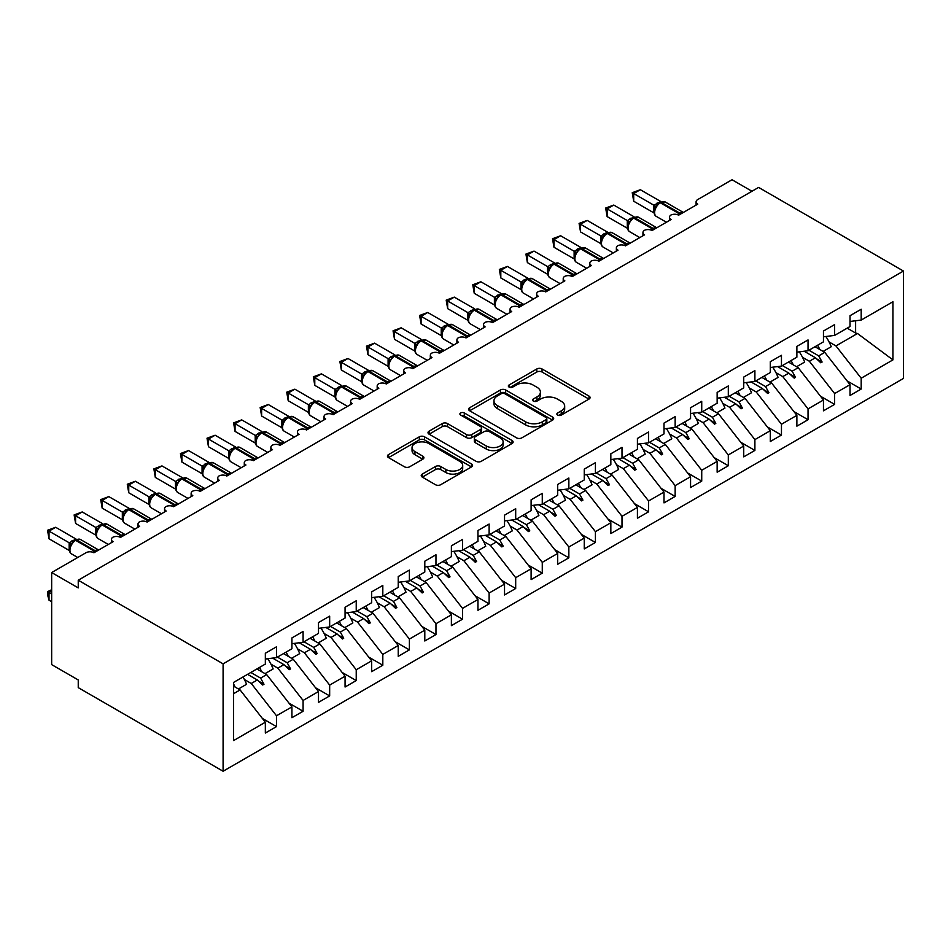<?xml version="1.0" encoding="UTF-8"?>
<svg xmlns="http://www.w3.org/2000/svg" width="951" height="951" viewBox="0 0 951 951"><rect width="100%" height="100%" fill="white"/><g stroke="black" fill="none" stroke-linecap="round" stroke-linejoin="round"><path stroke-width="1.43" d="M557.631 415.088A2.58 1.486 0 0 0 561.28 415.088L589.002 399.087A3.685 2.128 0 0 0 590.084 397.577A3.685 2.128 0 0 0 589.002 396.08L542.046 368.964A3.685 2.128 0 0 0 536.828 368.964L509.106 384.965A2.58 1.486 0 0 0 508.357 386.023A2.58 1.486 0 0 0 509.106 387.081A2.58 1.486 0 0 0 512.755 387.081L516.345 385A11.804 6.812 0 0 1 533.047 385L536.958 387.259A11.804 6.812 0 0 1 540.418 392.085A11.804 6.812 0 0 1 536.958 396.9L533.368 398.968A2.58 1.486 0 0 0 532.608 400.026A2.58 1.486 0 0 0 533.368 401.084A2.58 1.486 0 0 0 537.018 401.084L540.608 399.016A11.804 6.812 0 0 1 557.298 399.016L561.221 401.274A11.804 6.812 0 0 1 564.68 406.089A11.804 6.812 0 0 1 561.221 410.915L557.631 412.984A2.58 1.486 0 0 0 556.87 414.03A2.58 1.486 0 0 0 557.631 415.088L557.631 412.984M422.303 474.085A3.685 2.128 0 0 0 421.222 475.595A3.685 2.128 0 0 0 422.303 477.105L435.475 484.713A3.685 2.128 0 0 0 440.693 484.713L471.482 466.941A3.685 2.128 0 0 0 472.564 465.431A3.685 2.128 0 0 0 471.482 463.922L424.526 436.818A3.685 2.128 0 0 0 419.308 436.818L388.519 454.59A3.685 2.128 0 0 0 387.437 456.088A3.685 2.128 0 0 0 388.519 457.597L404.437 466.786A3.685 2.128 0 0 0 409.655 466.786L422.826 459.178A3.685 2.128 0 0 0 423.908 457.669A3.685 2.128 0 0 0 422.826 456.171L414.933 451.606A9.867 5.694 0 0 1 412.045 447.588A9.867 5.694 0 0 1 418.131 442.322A9.867 5.694 0 0 1 428.889 443.558L459.808 461.401A9.867 5.694 0 0 1 462.697 465.431A9.867 5.694 0 0 1 456.599 470.697A9.867 5.694 0 0 1 445.853 469.461L440.693 466.489A3.685 2.128 0 0 0 435.475 466.489L422.303 474.085L422.303 477.105M903.45 271.047L223.093 663.846L223.093 771.249L903.45 378.45L903.45 271.047L758.613 187.418L78.244 580.217L78.244 587.896L51.663 572.55L85.947 552.757A5.635 3.257 180 0 1 93.923 552.757L113.062 541.713A5.635 3.257 0 0 1 111.41 539.407A5.635 3.257 0 0 1 112.8 537.267A5.635 3.257 180 0 1 120.504 537.41L139.642 526.367A5.635 3.257 0 0 1 137.99 524.06A5.635 3.257 0 0 1 139.381 521.921A5.635 3.257 180 0 1 147.084 522.063L166.211 511.02A5.635 3.257 0 0 1 164.559 508.714A5.635 3.257 0 0 1 165.961 506.574A5.635 3.257 180 0 1 173.653 506.728L192.791 495.673A5.635 3.257 0 0 1 191.139 493.379A5.635 3.257 0 0 1 192.53 491.227A5.635 3.257 180 0 1 200.233 491.382L219.372 480.338A5.635 3.257 0 0 1 217.72 478.032A5.635 3.257 0 0 1 219.11 475.892A5.635 3.257 180 0 1 226.814 476.035L245.94 464.991A5.635 3.257 0 0 1 244.288 462.685A5.635 3.257 0 0 1 245.691 460.546A5.635 3.257 180 0 1 253.382 460.688L272.521 449.645A5.635 3.257 0 0 1 270.869 447.339A5.635 3.257 0 0 1 272.259 445.199A5.635 3.257 180 0 1 279.963 445.353L299.101 434.298A5.635 3.257 0 0 1 297.449 432.004A5.635 3.257 0 0 1 298.84 429.852A5.635 3.257 180 0 1 306.543 430.007L325.67 418.951A5.635 3.257 0 0 1 324.018 416.657A5.635 3.257 0 0 1 325.42 414.517A5.635 3.257 180 0 1 333.112 414.66L352.25 403.616A5.635 3.257 0 0 1 350.598 401.31A5.635 3.257 0 0 1 351.989 399.17A5.635 3.257 180 0 1 359.692 399.313L378.831 388.27A5.635 3.257 0 0 1 377.178 385.963A5.635 3.257 0 0 1 378.569 383.824A5.635 3.257 180 0 1 386.272 383.978L405.399 372.923A5.635 3.257 0 0 1 403.747 370.628A5.635 3.257 0 0 1 405.15 368.477A5.635 3.257 180 0 1 412.841 368.631L431.98 357.576A5.635 3.257 0 0 1 430.327 355.282A5.635 3.257 0 0 1 431.718 353.142A5.635 3.257 180 0 1 439.421 353.285L458.56 342.241A5.635 3.257 0 0 1 456.908 339.935A5.635 3.257 0 0 1 458.299 337.795A5.635 3.257 180 0 1 466.002 337.938L485.129 326.894A5.635 3.257 0 0 1 483.477 324.588A5.635 3.257 0 0 1 484.879 322.448A5.635 3.257 180 0 1 492.57 322.603L511.709 311.548A5.635 3.257 0 0 1 510.057 309.253A5.635 3.257 0 0 1 511.448 307.102A5.635 3.257 180 0 1 519.151 307.256L538.29 296.201A5.635 3.257 0 0 1 536.637 293.907A5.635 3.257 0 0 1 538.028 291.767A5.635 3.257 180 0 1 545.731 291.909L564.858 280.866A5.635 3.257 0 0 1 563.218 278.56A5.635 3.257 0 0 1 564.609 276.42A5.635 3.257 180 0 1 572.3 276.563L591.439 265.519A5.635 3.257 0 0 1 589.786 263.213A5.635 3.257 0 0 1 591.177 261.073A5.635 3.257 180 0 1 598.88 261.216L618.019 250.172A5.635 3.257 0 0 1 616.367 247.878A5.635 3.257 0 0 1 617.758 245.727A5.635 3.257 180 0 1 625.461 245.881L644.588 234.826A5.635 3.257 0 0 1 642.947 232.531A5.635 3.257 0 0 1 644.338 230.38A5.635 3.257 180 0 1 652.029 230.534L671.168 219.491A5.635 3.257 0 0 1 669.516 217.185A5.635 3.257 0 0 1 670.919 215.045A5.635 3.257 180 0 1 678.61 215.188L697.749 204.144A5.635 3.257 0 0 1 696.096 201.838A5.635 3.257 0 0 1 697.749 199.544L732.032 179.751L751.968 191.258M223.093 663.846L78.244 580.217M516.607 437.864A3.685 2.128 0 0 0 521.826 437.864L552.602 420.092A3.685 2.128 0 0 0 553.684 418.595A3.685 2.128 0 0 0 552.602 417.085L505.647 389.969A3.685 2.128 0 0 0 500.44 389.969L469.651 407.741A3.685 2.128 0 0 0 468.57 409.251A3.685 2.128 0 0 0 469.651 410.761L516.607 437.864M461.687 415.646A2.58 1.486 0 0 1 464.302 416.015L464.302 412.948L512.042 440.503A3.685 2.128 0 0 1 513.124 442.013A3.685 2.128 0 0 1 512.042 443.511L481.265 461.294A3.685 2.128 0 0 1 476.047 461.294L429.091 434.179L429.091 431.172A3.685 2.128 0 0 0 428.009 432.669A3.685 2.128 0 0 0 429.091 434.179M429.091 431.172L442.263 423.564A3.685 2.128 0 0 1 447.481 423.564L466.525 434.559A3.685 2.128 0 0 0 471.744 434.559L480.481 429.507A3.685 2.128 0 0 0 481.563 428.009A3.685 2.128 0 0 0 480.481 426.5L460.653 415.052A2.58 1.486 0 0 1 459.892 413.994A2.58 1.486 0 0 1 461.485 412.615A2.58 1.486 0 0 1 464.302 412.948M233.613 693.671L240.092 689.927L265.341 722.225L233.613 740.556L233.613 682.402L265.341 664.071L265.341 653.254L276.503 646.811L276.503 657.628L265.341 659.019M262.393 718.457L276.503 726.6L276.503 715.782L291.921 706.89L266.672 674.592L256.901 668.945M244.407 679.525L251.254 683.484L276.503 715.782M276.503 657.628L291.921 648.737L291.921 637.919L303.084 631.476L303.084 642.294L291.921 643.684M288.973 703.11L303.084 711.265L303.084 700.447L318.502 691.543L293.253 659.245L283.481 653.599M270.987 664.19L277.835 668.137L303.084 700.447M303.084 642.294L318.502 633.39L318.502 622.572L329.664 616.129L329.664 626.947L318.502 628.338M315.542 687.763L329.664 695.918L329.664 685.1L345.07 676.197L319.821 643.898L310.062 638.264M297.556 648.844L304.415 652.802L329.664 685.1M329.664 626.947L345.07 618.043L345.07 607.225L356.233 600.782L356.233 611.6L345.07 612.991M342.122 672.428L356.233 680.571L356.233 669.754L371.651 660.85L346.402 628.552L336.63 622.917M324.136 633.497L330.984 637.455L356.233 669.754M356.233 611.6L371.651 602.696L371.651 591.879L382.813 585.436L382.813 596.253L371.651 597.644M368.703 657.082L382.813 665.225L382.813 654.407L398.231 645.515L372.982 613.217L363.211 607.57M350.717 618.15L357.564 622.109L382.813 654.407M382.813 596.253L398.231 587.361L398.231 576.544L409.394 570.089L409.394 580.906L398.231 582.297M395.271 641.735L409.394 649.89L409.394 639.072L424.8 630.168L399.551 597.87L389.791 592.223M377.285 602.815L384.145 606.762L409.394 639.072M409.394 580.906L424.8 572.015L424.8 561.197L435.962 554.754L435.962 565.572L424.8 566.962M421.852 626.388L435.962 634.543L435.962 623.725L451.38 614.822L426.131 582.523L416.372 576.888M403.866 587.468L410.713 591.427L435.962 623.725M435.962 565.572L451.38 556.668L451.38 545.85L462.543 539.407L462.543 550.225L451.38 551.616M448.432 611.053L462.543 619.196L462.543 608.378L477.961 599.475L452.712 567.176L442.94 561.542M430.446 572.122L437.294 576.08L462.543 608.378M462.543 550.225L477.961 541.321L477.961 530.503L489.123 524.06L489.123 534.878L477.961 536.269M475.013 595.706L489.123 603.849L489.123 593.032L504.529 584.14L479.292 551.842L469.521 546.195M457.015 556.775L463.874 560.733L489.123 593.032M489.123 534.878L504.529 525.986L504.529 515.169L515.692 508.714L515.692 519.531L504.529 520.922M501.581 580.36L515.692 588.503L515.692 577.685L531.11 568.793L505.861 536.495L496.101 530.848M483.595 541.44L490.454 545.387L515.692 577.685M515.692 519.531L531.11 510.639L531.11 499.822L542.272 493.379L542.272 504.196L531.11 505.587M528.162 565.013L542.272 573.168L542.272 562.35L557.69 553.446L532.441 521.148L522.67 515.513M510.176 526.093L517.023 530.052L542.272 562.35M542.272 504.196L557.69 495.293L557.69 484.475L568.853 478.032L568.853 488.85L557.69 490.24M554.742 549.678L568.853 557.821L568.853 547.003L584.259 538.1L559.022 505.801L549.25 500.167M536.744 510.746L543.603 514.705L568.853 547.003M568.853 488.85L584.259 479.946L584.259 469.128L595.421 462.685L595.421 473.503L584.259 474.894M581.311 534.331L595.421 542.474L595.421 531.657L610.839 522.765L585.59 490.454L575.83 484.82M563.325 495.4L570.184 499.358L595.421 531.657M595.421 473.503L610.839 464.611L610.839 453.793L622.002 447.339L622.002 458.156L610.839 459.547M607.891 518.984L622.002 527.127L622.002 516.31L637.42 507.418L612.171 475.12L602.399 469.473M589.905 480.065L596.752 484.011L622.002 516.31M622.002 458.156L637.42 449.264L637.42 438.447L648.582 432.004L648.582 442.821L637.42 444.212M634.472 503.638L648.582 511.793L648.582 500.975L664 492.071L638.751 459.773L628.98 454.138M616.486 464.718L623.333 468.677L648.582 500.975M648.582 442.821L664 433.918L664 423.1L675.151 416.657L675.151 427.475L664 428.865M661.04 488.291L675.151 496.446L675.151 485.628L690.569 476.724L665.32 444.426L655.56 438.791M643.054 449.371L649.913 453.33L675.151 485.628M675.151 427.475L690.569 418.571L690.569 407.753L701.731 401.31L701.731 412.128L690.569 413.519M687.621 472.956L701.731 481.099L701.731 470.281L717.149 461.39L691.9 429.079L682.129 423.445M669.635 434.025L676.482 437.983L701.731 470.281M701.731 412.128L717.149 403.224L717.149 392.406L728.311 385.963L728.311 396.781L717.149 398.172M714.201 457.609L728.311 465.752L728.311 454.935L743.73 446.043L718.481 413.744L708.709 408.098M696.215 418.69L703.062 422.636L728.311 454.935M728.311 396.781L743.73 387.889L743.73 377.071L754.892 370.628L754.892 381.446L743.73 382.837M740.77 442.263L754.892 450.417L754.892 439.6L770.298 430.696L745.049 398.398L735.289 392.763M722.784 403.343L729.643 407.301L754.892 439.6M754.892 381.446L770.298 372.542L770.298 361.725L781.46 355.282L781.46 366.099L770.298 367.49M767.35 426.916L781.46 435.071L781.46 424.253L796.879 415.349L771.63 383.051L761.858 377.416M749.364 387.996L756.211 391.955L781.46 424.253M781.46 366.099L796.879 357.196L796.879 346.378L808.041 339.935L808.041 350.753L796.879 352.143M793.93 411.581L808.041 419.724L808.041 408.906L823.459 400.002L798.21 367.704L788.438 362.069M775.945 372.649L782.792 376.608L808.041 408.906M808.041 350.753L823.459 341.849L823.459 331.031L834.621 324.588L834.621 335.406L823.459 336.797M820.499 396.234L834.621 404.377L834.621 393.559L850.028 384.668L850.028 395.485L861.19 389.042L861.19 378.225L892.93 359.894L857.481 333.492L855.615 333.028L855.615 320.76M802.513 357.314L809.372 361.261L834.621 393.559M834.621 335.406L850.028 326.514L850.028 315.696L861.19 309.253L861.19 320.071L850.028 321.462M847.079 380.887L861.19 389.042M829.094 341.968L835.941 345.926L861.19 378.225M51.663 572.55L51.663 664.618L78.244 679.953L78.244 687.632L223.093 771.249M240.092 689.927L233.613 686.182M276.503 726.6L265.341 733.043L265.341 722.225M303.084 711.265L291.921 717.708L291.921 706.89M329.664 695.918L318.502 702.361L318.502 691.543M356.233 680.571L345.07 687.014L345.07 676.197M382.813 665.225L371.651 671.668L371.651 660.85M409.394 649.89L398.231 656.333L398.231 645.515M435.962 634.543L424.8 640.986L424.8 630.168M462.543 619.196L451.38 625.639L451.38 614.822M489.123 603.849L477.961 610.292L477.961 599.475M515.692 588.503L504.529 594.957L504.529 584.14M542.272 573.168L531.11 579.611L531.11 568.793M568.853 557.821L557.69 564.264L557.69 553.446M595.421 542.474L584.259 548.917L584.259 538.1M622.002 527.127L610.839 533.582L610.839 522.765M648.582 511.793L637.42 518.236L637.42 507.418M675.151 496.446L664 502.889L664 492.071M701.731 481.099L690.569 487.542L690.569 476.724M728.311 465.752L717.149 472.207L717.149 461.39M754.892 450.417L743.73 456.86L743.73 446.043M781.46 435.071L770.298 441.514L770.298 430.696M808.041 419.724L796.879 426.167L796.879 415.349M834.621 404.377L823.459 410.82L823.459 400.002M861.19 320.071L892.93 301.74L892.93 359.894M250.826 672.452L260.598 678.099L266.672 674.592M251.254 683.484L257.329 679.977L262.678 685.017L263.998 684.245L260.598 678.099M247.569 674.342L257.329 679.977M277.407 657.117L287.178 662.752L293.253 659.245M277.835 668.137L283.909 664.63L289.247 669.67L290.578 668.898L287.178 662.752M272.616 658.116L283.909 664.63M303.987 641.77L313.747 647.405L319.821 643.898M304.415 652.802L310.49 649.295L315.827 654.324L317.159 653.563L313.747 647.405M299.196 642.769L310.49 649.295M330.556 626.424L340.327 632.058L346.402 628.552M330.984 637.455L337.07 633.948L342.408 638.977L343.727 638.216L340.327 632.058M325.777 627.422L337.07 633.948M357.136 611.077L366.908 616.723L372.982 613.217M357.564 622.109L363.639 618.602L368.976 623.642L370.308 622.869L366.908 616.723M352.345 612.087L363.639 618.602M383.717 595.742L393.476 601.377L399.551 597.87M384.145 606.762L390.219 603.255L395.557 608.295L396.888 607.523L393.476 601.377M378.926 596.741L390.219 603.255M410.285 580.395L420.057 586.03L426.131 582.523M410.713 591.427L416.8 587.92L422.137 592.948L423.457 592.188L420.057 586.03M405.506 581.394L416.8 587.92M436.866 565.049L446.637 570.683L452.712 567.176M437.294 576.08L443.368 572.573L448.706 577.602L450.037 576.841L446.637 570.683M432.075 566.047L443.368 572.573M463.446 549.702L473.206 555.348L479.292 551.842M463.874 560.733L469.949 557.227L475.286 562.267L476.617 561.494L473.206 555.348M458.655 550.712L469.949 557.227M490.015 534.355L499.786 540.002L505.861 536.495M490.454 545.387L496.529 541.88L501.866 546.92L503.198 546.147L499.786 540.002M485.236 535.365L496.529 541.88M516.595 519.02L526.367 524.655L532.441 521.148M517.023 530.052L523.098 526.545L528.435 531.573L529.766 530.813L526.367 524.655M511.804 520.019L523.098 526.545M543.176 503.673L552.935 509.308L559.022 505.801M543.603 514.705L549.678 511.198L555.015 516.227L556.347 515.466L552.935 509.308M538.385 504.672L549.678 511.198M569.756 488.327L579.516 493.973L585.59 490.454M570.184 499.358L576.258 495.851L581.596 500.892L582.927 500.119L579.516 493.973M564.965 489.337L576.258 495.851M596.325 472.98L606.096 478.626L612.171 475.12M596.752 484.011L602.827 480.505L608.164 485.545L609.496 484.772L606.096 478.626M591.534 473.99L602.827 480.505M622.905 457.645L632.677 463.28L638.751 459.773M623.333 468.677L629.407 465.17L634.745 470.198L636.076 469.437L632.677 463.28M618.114 458.644L629.407 465.17M649.485 442.298L659.245 447.933L665.32 444.426M649.913 453.33L655.988 449.823L661.325 454.851L662.657 454.091L659.245 447.933M644.695 443.297L655.988 449.823M676.054 426.951L685.826 432.598L691.9 429.079M676.482 437.983L682.556 434.476L687.906 439.517L689.225 438.744L685.826 432.598M671.263 427.962L682.556 434.476M702.634 411.605L712.406 417.251L718.481 413.744M703.062 422.636L709.137 419.129L714.474 424.17L715.806 423.397L712.406 417.251M697.844 412.615L709.137 419.129M729.215 396.27L738.975 401.904L745.049 398.398M729.643 407.301L735.717 403.795L741.055 408.823L742.386 408.05L738.975 401.904M724.424 397.268L735.717 403.795M755.783 380.923L765.555 386.558L771.63 383.051M756.211 391.955L762.286 388.448L767.635 393.476L768.955 392.715L765.555 386.558M751.005 381.922L762.286 388.448M782.364 365.576L792.135 371.211L798.21 367.704M782.792 376.608L788.866 373.101L794.204 378.141L795.535 377.369L792.135 371.211M777.573 366.587L788.866 373.101M808.944 350.23L818.704 355.876L824.779 352.369L815.019 346.723M809.372 361.261L815.447 357.754L820.784 362.795L822.116 362.022L818.704 355.876M804.154 351.24L815.447 357.754M824.779 352.369L850.028 384.668M835.941 345.926L857.481 333.492M847.175 328.154L855.615 333.028M816.588 358.836L822.116 362.022M790.008 374.183L795.535 377.369M763.427 389.518L768.955 392.715M736.859 404.864L742.386 408.05M710.278 420.211L715.806 423.397M683.698 435.558L689.225 438.744M657.129 450.893L662.657 454.091M630.549 466.24L636.076 469.437M603.968 481.586L609.496 484.772M577.4 496.933L582.927 500.119M550.819 512.268L556.347 515.466M524.239 527.615L529.766 530.813M497.67 542.962L503.198 546.147M471.09 558.308L476.617 561.494M444.509 573.643L450.037 576.841M417.941 588.99L423.457 592.188M391.36 604.337L396.888 607.523M364.78 619.683L370.308 622.869M338.211 635.018L343.727 638.216M311.631 650.365L317.159 653.563M285.05 665.712L290.578 668.898M258.482 681.059L263.998 684.245M558.665 415.456L561.221 413.982A11.804 6.812 0 0 0 564.68 409.156L564.68 406.089M540.418 392.085L540.418 395.152A11.804 6.812 0 0 1 536.958 399.967L534.403 401.441M588.954 399.111L542.046 372.031A3.685 2.128 0 0 0 536.828 372.031L510.14 387.437M552.555 420.128L505.647 393.048A3.685 2.128 0 0 0 500.44 393.048L469.699 410.784L469.651 407.741M546.088 419.641A2.58 1.486 0 0 0 546.837 418.595A2.58 1.486 0 0 0 546.088 417.537L504.874 393.738A2.58 1.486 0 0 0 501.213 393.738L497.432 395.925A11.804 6.812 0 0 0 493.973 400.74A11.804 6.812 0 0 0 497.432 405.566L525.606 421.828A11.804 6.812 0 0 0 542.308 421.828L546.088 419.641L546.088 422.72A2.58 1.486 0 0 0 546.837 421.662L546.837 418.595M493.973 400.74L493.973 403.806A11.804 6.812 0 0 0 497.432 408.633L497.432 405.566M546.088 422.72L542.308 424.895A11.804 6.812 0 0 1 525.606 424.895L497.432 408.633M429.139 434.203L442.263 426.63L442.263 423.564M481.563 428.009L481.563 431.076A3.685 2.128 0 0 1 480.481 432.574L471.744 437.626A3.685 2.128 0 0 1 466.525 437.626L447.481 426.63A3.685 2.128 0 0 0 442.263 426.63M464.302 416.015L511.995 443.546M486.282 445.96A9.867 5.694 0 0 0 497.04 447.196A9.867 5.694 0 0 0 503.127 441.93A9.867 5.694 0 0 0 500.238 437.912L489.349 431.623A3.685 2.128 0 0 0 484.13 431.623L475.393 436.664A3.685 2.128 0 0 0 474.311 438.173A3.685 2.128 0 0 0 475.393 439.671L486.282 445.96L486.282 449.038A9.867 5.694 0 0 0 497.04 450.263A9.867 5.694 0 0 0 503.127 445.009L503.127 441.93M474.311 438.173L474.311 441.24A3.685 2.128 0 0 0 475.393 442.75L475.393 439.671M486.282 449.038L475.393 442.75M462.697 465.431L462.697 468.498A9.867 5.694 0 0 1 456.599 473.764A9.867 5.694 0 0 1 445.853 472.528L440.693 469.556A3.685 2.128 0 0 0 435.475 469.556L422.351 477.129M412.045 447.588L412.045 450.655A9.867 5.694 0 0 0 414.933 454.685L414.933 451.606M422.779 459.214L414.933 454.685M471.482 463.922L471.482 466.941L424.526 439.885A3.685 2.128 0 0 0 419.308 439.885L388.567 457.621L388.519 454.59M633.699 201.232L632.237 192.708L633.699 193.552L640.344 189.724L660.636 201.434L653.979 205.273L633.699 193.552L633.699 201.232L653.86 212.869L653.86 205.202M659.946 202.515A1.878 1.082 -120 0 1 660.196 202.242L665.177 201.945A8.083 4.66 120 0 0 661.135 202.337A1.878 1.082 -120 0 0 660.196 202.242L659.4 202.706A1.878 1.082 60 0 0 659.15 202.979L654.882 208.162C653.539 212.311 654.015 215.057 656.297 216.4L666.413 222.237M656.19 206.7L653.979 205.273M632.237 192.708L640.344 189.724M817.587 345.237A30.063 17.356 60 0 1 819.833 349.504M825.86 336.499A30.063 17.356 60 0 1 831.233 346.735L823.126 351.406M791.018 360.584A30.063 17.356 60 0 1 793.253 364.851M799.28 351.846A30.063 17.356 60 0 1 804.665 362.069L796.558 366.753M764.438 375.93A30.063 17.356 60 0 1 766.684 380.198M772.699 367.193A30.063 17.356 60 0 1 778.084 377.416L769.977 382.1M737.857 391.265A30.063 17.356 60 0 1 740.104 395.545M746.131 382.528A30.063 17.356 60 0 1 751.504 392.763L743.397 397.447M711.289 406.612A30.063 17.356 60 0 1 713.523 410.88M719.55 397.875A30.063 17.356 60 0 1 724.935 408.11L716.828 412.782M607.118 216.566L605.656 208.055L607.118 208.899L613.764 205.059L634.055 216.78L627.41 220.608L607.118 208.899L607.118 216.566L627.291 228.216L627.291 220.549M633.366 217.862A1.878 1.082 -120 0 1 633.616 217.589L638.596 217.28A8.083 4.66 120 0 0 634.555 217.684A1.878 1.082 -120 0 0 633.616 217.589L632.819 218.052A1.878 1.082 60 0 0 632.57 218.314L628.302 223.509C626.959 227.658 627.434 230.404 629.728 231.735L639.833 237.584M629.621 222.047L627.41 220.608M605.656 208.055L613.764 205.059M580.538 231.913L579.088 223.402L580.538 224.246L587.183 220.406L607.475 232.115L600.83 235.955L580.538 224.246L580.538 231.913L600.711 243.563L600.711 235.884M606.786 233.197A1.878 1.082 -120 0 1 607.047 232.936L612.028 232.626A8.083 4.66 120 0 0 607.986 233.031A1.878 1.082 -120 0 0 607.047 232.936L606.251 233.399A1.878 1.082 60 0 0 605.989 233.661L601.721 238.844C600.39 242.992 600.854 245.738 603.148 247.082L613.252 252.918M603.041 237.381L600.83 235.955M579.088 223.402L587.183 220.406M553.969 247.26L552.507 238.749L553.969 239.593L560.615 235.753L580.906 247.462L574.249 251.302L553.969 239.593L553.969 247.26L574.131 258.898L574.131 251.23M580.217 248.544A1.878 1.082 -120 0 1 580.467 248.282L585.447 247.973A8.083 4.66 120 0 0 581.406 248.366A1.878 1.082 -120 0 0 580.467 248.282L579.67 248.734A1.878 1.082 60 0 0 579.421 249.007L575.141 254.19A4.137 2.996 18 0 0 574.119 251.278M576.461 252.728L574.249 251.302M552.507 238.749L560.615 235.753M527.389 262.607L525.927 254.083L527.389 254.927L534.034 251.1L554.326 262.809L547.681 266.649L527.389 254.927L527.389 262.607L547.562 274.245L547.562 266.577M553.637 263.891A1.878 1.082 -120 0 1 553.886 263.617L558.867 263.32A8.083 4.66 120 0 0 554.825 263.712A1.878 1.082 -120 0 0 553.886 263.617L553.09 264.081A1.878 1.082 60 0 0 552.84 264.354L550.724 266.066M574.345 275.386A1.878 1.082 -120 0 0 573.429 274.459L554.825 263.712L554.029 264.176A1.878 1.082 60 0 0 553.09 264.081L548.572 269.537A4.137 2.996 18 0 0 547.538 266.625M549.88 268.075L547.681 266.649M525.927 254.083L534.034 251.1M684.708 421.959A30.063 17.356 60 0 1 686.955 426.226M692.97 413.221A30.063 17.356 60 0 1 698.355 423.457L690.248 428.128M500.808 277.942L499.358 269.43L500.808 270.274L507.454 266.435L527.746 278.156L521.1 281.995L500.808 270.274L500.808 277.942L520.982 289.591L520.982 281.924M527.056 279.237A1.878 1.082 -120 0 1 527.318 278.964L532.298 278.655A8.083 4.66 120 0 0 528.257 279.059A1.878 1.082 -120 0 0 527.318 278.964L526.521 279.428A1.878 1.082 60 0 0 526.26 279.689L521.992 284.884A4.137 2.996 18 0 0 520.97 281.971M523.312 283.422L521.1 281.995M499.358 269.43L507.454 266.435M658.128 437.305A30.063 17.356 60 0 1 660.374 441.573M666.389 428.568A30.063 17.356 60 0 1 671.775 438.791L663.667 443.475M474.24 293.288L472.778 284.777L474.24 285.621L480.885 281.781L501.177 293.49L494.52 297.33L474.24 285.621L474.24 293.288L494.401 304.938L494.401 297.259M500.488 294.572A1.878 1.082 -120 0 1 500.737 294.311L505.718 294.002A8.083 4.66 120 0 0 501.676 294.406A1.878 1.082 -120 0 0 500.737 294.311L499.941 294.774A1.878 1.082 60 0 0 499.679 295.036L495.412 300.231C494.08 304.379 494.556 307.114 496.838 308.457L506.954 314.294M496.731 298.757L494.52 297.33M472.778 284.777L480.885 281.781M631.559 452.652A30.063 17.356 60 0 1 633.794 456.92M639.821 443.903A30.063 17.356 60 0 1 645.194 454.138L637.099 458.822M447.659 308.635L446.197 300.124L447.659 300.968L454.305 297.128L474.597 308.837L467.951 312.677L447.659 300.968L447.659 308.635L467.833 320.285L467.833 312.606M473.907 309.919A1.878 1.082 -120 0 1 474.157 309.657L479.138 309.348A8.083 4.66 120 0 0 475.096 309.753A1.878 1.082 -120 0 0 474.157 309.657L473.36 310.109A1.878 1.082 60 0 0 473.111 310.383L468.843 315.566C467.5 319.714 467.975 322.46 470.258 323.804L480.374 329.64M470.151 314.103L467.951 312.677M446.197 300.124L454.305 297.128M604.979 467.987A30.063 17.356 60 0 1 607.213 472.255M613.24 459.25A30.063 17.356 60 0 1 618.625 469.485L610.518 474.157M421.079 323.982L419.629 315.459L421.079 316.303L427.724 312.475L448.016 324.184L441.371 328.024L421.079 316.303L421.079 323.982L441.252 335.62L441.24 328A4.137 2.996 18 0 1 442.251 330.936M447.327 325.266A1.878 1.082 -120 0 1 447.588 324.992L452.569 324.695A8.083 4.66 120 0 0 448.527 325.087A1.878 1.082 -120 0 0 447.588 324.992L446.792 325.456A1.878 1.082 60 0 0 446.53 325.729L442.263 330.912C440.919 335.061 441.395 337.807 443.689 339.15L453.793 344.987M443.582 329.45L441.371 328.024M419.629 315.459L427.724 312.475M578.398 483.334A30.063 17.356 60 0 1 580.645 487.601M586.66 474.597A30.063 17.356 60 0 1 592.045 484.832L583.938 489.503M394.51 339.317L393.048 330.805L394.51 331.649L401.156 327.81L421.448 339.531L414.791 343.37L394.51 331.649L394.51 339.317L414.672 350.967L414.672 343.299M420.758 340.613A1.878 1.082 -120 0 1 421.008 340.339L425.989 340.03A8.083 4.66 120 0 0 421.947 340.434A1.878 1.082 -120 0 0 421.008 340.339L420.211 340.803A1.878 1.082 60 0 0 419.95 341.064L415.682 346.259A4.137 2.996 18 0 0 414.66 343.347M417.002 344.797L414.791 343.37M393.048 330.805L401.156 327.81M551.83 498.681A30.063 17.356 60 0 1 554.064 502.948M560.091 489.943A30.063 17.356 60 0 1 565.465 500.167L557.369 504.85M367.93 354.664L366.468 346.152L367.93 346.996L374.575 343.156L394.867 354.866L388.222 358.705L367.93 346.996L367.93 354.664L388.103 366.313L388.103 358.634M394.178 355.947A1.878 1.082 -120 0 1 394.427 355.686L399.408 355.377A8.083 4.66 120 0 0 395.366 355.781A1.878 1.082 -120 0 0 394.427 355.686L393.631 356.15A1.878 1.082 60 0 0 393.381 356.411L389.114 361.606C387.77 365.755 388.246 368.489 390.528 369.832L400.644 375.669M390.421 360.132L388.222 358.705M366.468 346.152L374.575 343.156M525.249 514.027A30.063 17.356 60 0 1 527.484 518.295M533.511 505.29A30.063 17.356 60 0 1 538.896 515.513L530.789 520.197M341.35 370.01L339.887 361.499L341.35 362.343L347.995 358.503L368.287 370.212L361.642 374.052L341.35 362.343L341.35 370.01L361.523 381.66L361.523 373.981M367.597 371.294A1.878 1.082 -120 0 1 367.859 371.033L372.84 370.724A8.083 4.66 120 0 0 368.798 371.128A1.878 1.082 -120 0 0 367.859 371.033L367.062 371.484A1.878 1.082 60 0 0 366.801 371.758L364.685 373.47M388.305 382.801A1.878 1.082 -120 0 0 387.402 381.862L368.798 371.128L368.001 371.579A1.878 1.082 60 0 0 367.062 371.484L362.533 376.941A4.137 2.996 18 0 0 361.511 374.04M363.853 375.479L361.642 374.052M339.887 361.499L347.995 358.503M498.669 529.362A30.063 17.356 60 0 1 500.915 533.63M506.931 520.625A30.063 17.356 60 0 1 512.316 530.86L504.208 535.544M314.781 385.357L313.319 376.834L314.781 377.678L321.426 373.85L341.706 385.559L335.061 389.399L314.781 377.678L314.781 385.357L334.942 396.995L334.942 389.328M341.017 386.641A1.878 1.082 -120 0 1 341.278 386.368L346.259 386.07A8.083 4.66 120 0 0 342.217 386.463A1.878 1.082 -120 0 0 341.278 386.368L340.482 386.831A1.878 1.082 60 0 0 340.22 387.105L335.953 392.287A4.137 2.996 18 0 0 334.93 389.375M337.272 390.825L335.061 389.399M313.319 376.834L321.426 373.85M472.1 544.709A30.063 17.356 60 0 1 474.335 548.977M480.362 535.972A30.063 17.356 60 0 1 485.735 546.207L477.64 550.879M288.201 400.704L286.738 392.181L288.201 393.025L294.846 389.185L315.138 400.906L308.481 404.746L288.201 393.025L288.201 400.704L308.374 412.342L308.374 404.674M314.448 401.988A1.878 1.082 -120 0 1 314.698 401.714L319.679 401.405A8.083 4.66 120 0 0 315.637 401.809A1.878 1.082 -120 0 0 314.698 401.714L313.901 402.178A1.878 1.082 60 0 0 313.652 402.439L309.384 407.634C308.041 411.783 308.516 414.529 310.799 415.872L320.915 421.709M310.692 406.172L308.481 404.746M286.738 392.181L294.846 389.185M445.52 560.056A30.063 17.356 60 0 1 447.755 564.323M453.782 551.318A30.063 17.356 60 0 1 459.167 561.542L451.059 566.225M261.62 416.039L260.158 407.527L261.62 408.371L268.265 404.532L288.557 416.241L281.912 420.08L261.62 408.371L261.62 416.039L281.793 427.688L281.793 420.009M287.868 417.323A1.878 1.082 -120 0 1 288.129 417.061L293.11 416.752A8.083 4.66 120 0 0 289.068 417.156A1.878 1.082 -120 0 0 288.129 417.061L287.333 417.525A1.878 1.082 60 0 0 287.071 417.786L282.804 422.981C281.46 427.13 281.936 429.876 284.23 431.207L294.334 437.044M284.123 421.507L281.912 420.08M260.158 407.527L268.265 404.532M418.939 575.403A30.063 17.356 60 0 1 421.186 579.67M427.201 566.665A30.063 17.356 60 0 1 432.586 576.888L424.479 581.572M235.052 431.385L233.589 422.874L235.052 423.718L241.697 419.878L261.977 431.588L255.332 435.427L235.052 423.718L235.052 431.385L255.213 443.035L255.213 435.356M261.287 432.669A1.878 1.082 -120 0 1 261.549 432.408L266.53 432.099A8.083 4.66 120 0 0 262.488 432.503A1.878 1.082 -120 0 0 261.549 432.408L260.752 432.86A1.878 1.082 60 0 0 260.491 433.133L256.223 438.316C254.892 442.465 255.367 445.211 257.65 446.554L267.766 452.391M257.543 436.854L255.332 435.427M233.589 422.874L241.697 419.878M392.359 590.737A30.063 17.356 60 0 1 394.606 595.005M400.633 582A30.063 17.356 60 0 1 406.006 592.235L397.898 596.919M208.471 446.732L207.009 438.209L208.471 439.053L215.116 435.225L235.408 446.934L228.751 450.774L208.471 439.053L208.471 446.732L228.644 458.37L228.644 450.703M234.719 448.016A1.878 1.082 -120 0 1 234.968 447.755L239.949 447.445A8.083 4.66 120 0 0 235.907 447.838A1.878 1.082 -120 0 0 234.968 447.755L234.172 448.206A1.878 1.082 60 0 0 233.922 448.48L229.655 453.663A4.137 2.996 18 0 0 228.62 450.75M230.962 452.2L228.751 450.774M207.009 438.209L215.116 435.225M365.79 606.084A30.063 17.356 60 0 1 368.025 610.352M374.052 597.347A30.063 17.356 60 0 1 379.437 607.582L371.33 612.254M181.891 462.079L180.428 453.556L181.891 454.4L188.536 450.56L208.828 462.281L202.183 466.121L181.891 454.4L181.891 462.079L202.064 473.717L202.064 466.049M208.138 463.363A1.878 1.082 -120 0 1 208.4 463.089L213.369 462.78A8.083 4.66 120 0 0 209.339 463.185A1.878 1.082 -120 0 0 208.4 463.089L207.591 463.553A1.878 1.082 60 0 0 207.342 463.815L203.074 469.009C201.731 473.158 202.206 475.904 204.501 477.247L214.605 483.084M204.394 467.547L202.183 466.121M180.428 453.556L188.536 450.56M339.21 621.431A30.063 17.356 60 0 1 341.457 625.699M347.472 612.694A30.063 17.356 60 0 1 352.857 622.917L344.749 627.601M155.322 477.414L153.86 468.902L155.322 469.746L161.955 465.907L182.247 477.616L175.602 481.456L155.322 469.746L155.322 477.414L175.483 489.064L175.483 481.384M181.558 478.698A1.878 1.082 -120 0 1 181.819 478.436L186.8 478.127A8.083 4.66 120 0 0 182.758 478.531A1.878 1.082 -120 0 0 181.819 478.436L181.023 478.9A1.878 1.082 60 0 0 180.761 479.161L176.494 484.356A4.137 2.996 18 0 0 175.471 481.444M177.813 482.882L175.602 481.456M153.86 468.902L161.955 465.907M312.629 636.778A30.063 17.356 60 0 1 314.876 641.045M320.903 628.04A30.063 17.356 60 0 1 326.276 638.264L318.169 642.947M128.742 492.761L127.279 484.249L128.742 485.093L135.387 481.254L155.679 492.963L149.022 496.802L128.742 485.093L128.742 492.761L148.915 504.41L148.915 496.731M154.989 494.045A1.878 1.082 -120 0 1 155.239 493.783L160.22 493.474A8.083 4.66 120 0 0 156.178 493.878A1.878 1.082 -120 0 0 155.239 493.783L154.442 494.247A1.878 1.082 60 0 0 154.193 494.508L149.925 499.691C148.582 503.84 149.057 506.586 151.34 507.929L161.456 513.766M151.233 498.229L149.022 496.802M127.279 484.249L135.387 481.254M286.061 652.113A30.063 17.356 60 0 1 288.296 656.38M294.323 643.375A30.063 17.356 60 0 1 299.708 653.61L291.6 658.294M102.161 508.107L100.699 499.596L102.161 500.428L108.806 496.6L129.098 508.31L122.453 512.149L102.161 500.428L102.161 508.107L122.334 519.745L122.334 512.078M128.409 509.391A1.878 1.082 -120 0 1 128.658 509.13L133.639 508.821A8.083 4.66 120 0 0 129.609 509.213A1.878 1.082 -120 0 0 128.658 509.13L127.862 509.581A1.878 1.082 60 0 0 127.612 509.855L123.345 515.038C122.001 519.187 122.477 521.933 124.771 523.276L134.876 529.113M124.664 513.576L122.453 512.149M100.699 499.596L108.806 496.6M259.48 667.459A30.063 17.356 60 0 1 261.727 671.727M267.742 658.722A30.063 17.356 60 0 1 273.127 668.957L265.02 673.629M75.593 523.454L74.13 514.931L75.593 515.775L82.226 511.947L102.518 523.656L95.873 527.496L75.593 515.775L75.593 523.454L95.754 535.092L95.742 527.472A4.137 2.996 18 0 1 96.752 530.408M101.828 524.738A1.878 1.082 -120 0 1 102.09 524.465L107.071 524.156A8.083 4.66 120 0 0 103.029 524.56A1.878 1.082 -120 0 0 102.09 524.465L101.293 524.928A1.878 1.082 60 0 0 101.032 525.19L96.764 530.385C95.433 534.533 95.896 537.279 98.191 538.623L108.295 544.459M98.084 528.922L95.873 527.496M74.13 514.931L82.226 511.947M51.663 590.963L49.012 592.497L51.663 594.03M49.012 600.164L47.55 594.72L47.55 591.653L49.012 592.497L49.012 600.164L51.663 601.71M47.55 591.653L51.663 589.727M233.613 684.054A30.063 17.356 60 0 1 235.147 687.074M243.004 676.969A30.063 17.356 60 0 1 246.547 684.292L238.439 688.976M49.012 538.789L47.55 530.278L49.012 531.122L55.657 527.282L75.949 539.003L69.292 542.831L49.012 531.122L49.012 538.789L69.173 550.439L69.173 542.771M75.26 540.073A1.878 1.082 -120 0 1 75.509 539.811L80.49 539.502A8.083 4.66 120 0 0 76.449 539.906A1.878 1.082 -120 0 0 75.509 539.811L74.713 540.275A1.878 1.082 60 0 0 74.463 540.537L70.196 545.731A4.137 2.996 18 0 0 69.161 542.819M71.503 544.257L69.292 542.831M47.55 530.278L55.657 527.282M561.221 413.982L561.221 410.915M533.368 401.084L533.368 398.968M536.958 399.967L536.958 396.9M509.106 387.081L509.106 384.965M536.828 372.031L536.828 368.964M542.046 372.031L542.046 368.964M589.002 399.087L589.002 396.08M500.44 393.048L500.44 389.969M505.647 393.048L505.647 389.969M552.602 420.092L552.602 417.085M525.606 424.895L525.606 421.828M542.308 424.895L542.308 421.828M447.481 426.63L447.481 423.564M466.525 437.626L466.525 434.559M471.744 437.626L471.744 434.559M480.481 432.574L480.481 429.507M512.042 443.511L512.042 440.503M435.475 469.556L435.475 466.489M440.693 469.556L440.693 466.489M445.853 472.528L445.853 469.461M422.826 459.178L422.826 456.171M419.308 439.885L419.308 436.818M424.526 439.885L424.526 436.818M680.643 214.011A1.878 1.082 -120 0 0 679.739 213.083A8.083 4.66 -60 0 1 683.317 212.465M677.421 214.664A8.083 4.66 -60 0 1 678.943 213.535L679.739 213.083L661.135 202.337L660.339 202.801A8.083 4.66 120 0 0 654.621 212.691A8.083 4.66 120 0 0 656.297 216.4M657.022 204.691L659.4 202.706A1.878 1.082 60 0 1 660.339 202.801L678.943 213.535A1.878 1.082 60 0 1 679.846 214.474M658.52 203.288A4.137 2.389 60 0 1 657.319 202.896M657.973 203.752A4.137 2.389 60 0 1 656.511 203.359M654.87 208.186A4.137 2.996 18 0 0 653.848 205.25M654.074 229.357A1.878 1.082 -120 0 0 653.159 228.43A8.083 4.66 -60 0 1 656.749 227.812M650.841 230.011A8.083 4.66 -60 0 1 652.362 228.882L653.159 228.43L634.555 217.684L633.758 218.148A8.083 4.66 120 0 0 628.052 228.038A8.083 4.66 120 0 0 629.728 231.735M630.454 220.038L632.819 218.052A1.878 1.082 60 0 1 633.758 218.148L652.362 228.882A1.878 1.082 60 0 1 653.278 229.821M631.951 218.635A4.137 2.389 60 0 1 630.739 218.243M631.393 219.087A4.137 2.389 60 0 1 629.942 218.694M628.29 223.533A4.137 2.996 18 0 0 627.268 220.596M627.494 244.704A1.878 1.082 -120 0 0 626.59 243.765A8.083 4.66 -60 0 1 630.168 243.159M624.26 245.346A8.083 4.66 -60 0 1 625.794 244.229L626.59 243.765L607.986 233.031L607.19 233.482A8.083 4.66 120 0 0 601.472 243.385A8.083 4.66 120 0 0 603.148 247.082M603.873 235.384L606.251 233.399A1.878 1.082 60 0 1 607.19 233.482L625.794 244.229A1.878 1.082 60 0 1 626.697 245.168M605.371 233.982A4.137 2.389 60 0 1 604.158 233.577M604.812 234.433A4.137 2.389 60 0 1 603.362 234.041M601.71 238.879A4.137 2.996 18 0 0 600.699 235.943M600.913 260.051A1.878 1.082 -120 0 0 600.01 259.112A8.083 4.66 -60 0 1 603.588 258.506M597.68 260.693A8.083 4.66 -60 0 1 599.213 259.575L600.01 259.112L581.406 248.366L580.609 248.829A8.083 4.66 120 0 0 574.891 258.731A8.083 4.66 120 0 0 576.568 262.428L586.684 268.265M577.293 250.719L579.67 248.734A1.878 1.082 60 0 1 580.609 248.829L599.213 259.575A1.878 1.082 60 0 1 600.117 260.503M578.79 249.317A4.137 2.389 60 0 1 577.578 248.924M578.244 249.78A4.137 2.389 60 0 1 576.781 249.388M571.111 276.04A8.083 4.66 -60 0 1 572.633 274.922L573.429 274.459A8.083 4.66 -60 0 1 577.019 273.84M573.548 275.849A1.878 1.082 60 0 0 572.633 274.922L554.029 264.176A8.083 4.66 120 0 0 548.323 274.078A8.083 4.66 120 0 0 549.987 277.775L560.103 283.612M552.222 264.663A4.137 2.389 60 0 1 551.009 264.271M551.663 265.127A4.137 2.389 60 0 1 550.213 264.735M547.764 290.733A1.878 1.082 -120 0 0 546.861 289.805A8.083 4.66 -60 0 1 550.439 289.187M544.531 291.386A8.083 4.66 -60 0 1 546.064 290.257L546.861 289.805L528.257 279.059L527.46 279.523A8.083 4.66 120 0 0 521.742 289.413A8.083 4.66 120 0 0 523.419 293.11L533.523 298.959M524.144 281.413L526.521 279.428A1.878 1.082 60 0 1 527.46 279.523L546.064 290.257A1.878 1.082 60 0 1 546.968 291.196M525.641 280.01A4.137 2.389 60 0 1 524.429 279.618M525.083 280.462A4.137 2.389 60 0 1 523.632 280.07M521.184 306.079A1.878 1.082 -120 0 0 520.28 305.14A8.083 4.66 -60 0 1 523.858 304.534M517.95 306.721A8.083 4.66 -60 0 1 519.484 305.604L520.28 305.14L501.676 294.406L500.88 294.858A8.083 4.66 120 0 0 495.162 304.76A8.083 4.66 120 0 0 496.838 308.457M497.563 296.76L499.941 294.774A1.878 1.082 60 0 1 500.88 294.858L519.484 305.604A1.878 1.082 60 0 1 520.387 306.543M499.061 295.357A4.137 2.389 60 0 1 497.849 294.953M498.514 295.809A4.137 2.389 60 0 1 497.052 295.416M495.412 300.254A4.137 2.996 18 0 0 494.389 297.318M494.615 321.426A1.878 1.082 -120 0 0 493.7 320.487A8.083 4.66 -60 0 1 497.29 319.881M491.382 322.068A8.083 4.66 -60 0 1 492.903 320.951L493.7 320.487L475.096 309.753L474.299 310.204A8.083 4.66 120 0 0 468.593 320.107A8.083 4.66 120 0 0 470.258 323.804M470.995 312.094L473.36 310.109A1.878 1.082 60 0 1 474.299 310.204L492.903 320.951A1.878 1.082 60 0 1 493.819 321.878M472.492 310.692A4.137 2.389 60 0 1 471.28 310.299M471.934 311.155A4.137 2.389 60 0 1 470.483 310.763M468.831 315.589A4.137 2.996 18 0 0 467.809 312.653M468.035 336.761A1.878 1.082 -120 0 0 467.131 335.834A8.083 4.66 -60 0 1 470.709 335.216M464.801 337.415A8.083 4.66 -60 0 1 466.335 336.297L467.131 335.834L448.527 325.087L447.731 325.551A8.083 4.66 120 0 0 442.013 335.453A8.083 4.66 120 0 0 443.689 339.15M444.414 327.441L446.792 325.456A1.878 1.082 60 0 1 447.731 325.551L466.335 336.297A1.878 1.082 60 0 1 467.238 337.225M445.912 326.038A4.137 2.389 60 0 1 444.699 325.646M445.353 326.502A4.137 2.389 60 0 1 443.903 326.11M441.454 352.108A1.878 1.082 -120 0 0 440.551 351.181A8.083 4.66 -60 0 1 444.129 350.562M438.221 352.762A8.083 4.66 -60 0 1 439.754 351.632L440.551 351.181L421.947 340.434L421.15 340.898A8.083 4.66 120 0 0 415.432 350.788A8.083 4.66 120 0 0 417.109 354.497L427.225 360.334M417.834 342.788L420.211 340.803A1.878 1.082 60 0 1 421.15 340.898L439.754 351.632A1.878 1.082 60 0 1 440.658 352.571M419.332 341.385A4.137 2.389 60 0 1 418.119 340.993M418.773 341.837A4.137 2.389 60 0 1 417.323 341.445M414.886 367.455A1.878 1.082 -120 0 0 413.97 366.515A8.083 4.66 -60 0 1 417.56 365.909M411.652 368.096A8.083 4.66 -60 0 1 413.174 366.979L413.97 366.515L395.366 355.781L394.57 356.245A8.083 4.66 120 0 0 388.864 366.135A8.083 4.66 120 0 0 390.528 369.832M391.265 358.135L393.631 356.15A1.878 1.082 60 0 1 394.57 356.245L413.174 366.979A1.878 1.082 60 0 1 414.077 367.918M392.763 356.732A4.137 2.389 60 0 1 391.55 356.328M392.204 357.184A4.137 2.389 60 0 1 390.754 356.791M389.102 361.63A4.137 2.996 18 0 0 388.079 358.693M385.072 383.443A8.083 4.66 -60 0 1 386.605 382.326L387.402 381.862A8.083 4.66 -60 0 1 390.98 381.256M387.509 383.253A1.878 1.082 60 0 0 386.605 382.326L368.001 371.579A8.083 4.66 120 0 0 362.283 381.482A8.083 4.66 120 0 0 363.96 385.179L374.064 391.016M366.183 372.079A4.137 2.389 60 0 1 364.97 371.675M365.624 372.53A4.137 2.389 60 0 1 364.174 372.138M361.725 398.136A1.878 1.082 -120 0 0 360.821 397.209A8.083 4.66 -60 0 1 364.399 396.591M358.491 398.79A8.083 4.66 -60 0 1 360.025 397.673L360.821 397.209L342.217 386.463L341.421 386.926A8.083 4.66 120 0 0 335.703 396.829A8.083 4.66 120 0 0 337.379 400.526L347.495 406.362M338.104 388.816L340.482 386.831A1.878 1.082 60 0 1 341.421 386.926L360.025 397.673A1.878 1.082 60 0 1 360.928 398.6M339.602 387.414A4.137 2.389 60 0 1 338.39 387.021M339.043 387.877A4.137 2.389 60 0 1 337.593 387.485M335.144 413.483A1.878 1.082 -120 0 0 334.241 412.556A8.083 4.66 -60 0 1 337.831 411.938M331.923 414.137A8.083 4.66 -60 0 1 333.444 413.007L334.241 412.556L315.637 401.809L314.84 402.273A8.083 4.66 120 0 0 309.134 412.163A8.083 4.66 120 0 0 310.799 415.872M311.536 404.163L313.901 402.178A1.878 1.082 60 0 1 314.84 402.273L333.444 413.007A1.878 1.082 60 0 1 334.348 413.947M313.034 402.76A4.137 2.389 60 0 1 311.821 402.368M312.475 403.212A4.137 2.389 60 0 1 311.025 402.82M309.372 407.658A4.137 2.996 18 0 0 308.35 404.722M308.576 428.83A1.878 1.082 -120 0 0 307.672 427.891A8.083 4.66 -60 0 1 311.25 427.284M305.342 429.483A8.083 4.66 -60 0 1 306.876 428.354L307.672 427.891L289.068 417.156L288.272 417.62A8.083 4.66 120 0 0 282.554 427.51A8.083 4.66 120 0 0 284.23 431.207M284.955 419.51L287.333 417.525A1.878 1.082 60 0 1 288.272 417.62L306.876 428.354A1.878 1.082 60 0 1 307.779 429.293M286.453 418.107A4.137 2.389 60 0 1 285.241 417.703M285.894 418.559A4.137 2.389 60 0 1 284.444 418.167M282.792 423.005A4.137 2.996 18 0 0 281.769 420.069M281.995 444.176A1.878 1.082 -120 0 0 281.092 443.237A8.083 4.66 -60 0 1 284.67 442.631M278.762 444.818A8.083 4.66 -60 0 1 280.295 443.701L281.092 443.237L262.488 432.503L261.691 432.955A8.083 4.66 120 0 0 255.974 442.857A8.083 4.66 120 0 0 257.65 446.554M258.375 434.845L260.752 432.86A1.878 1.082 60 0 1 261.691 432.955L280.295 443.701A1.878 1.082 60 0 1 281.199 444.628M259.873 433.454A4.137 2.389 60 0 1 258.66 433.05M259.314 433.906A4.137 2.389 60 0 1 257.864 433.513M256.211 438.352A4.137 2.996 18 0 0 255.201 435.415M255.415 459.523A1.878 1.082 -120 0 0 254.511 458.584A8.083 4.66 -60 0 1 258.101 457.978M252.193 460.165A8.083 4.66 -60 0 1 253.715 459.048L254.511 458.584L235.907 447.838L235.111 448.301A8.083 4.66 120 0 0 229.405 458.204A8.083 4.66 120 0 0 231.069 461.901L241.185 467.737M231.806 450.192L234.172 448.206A1.878 1.082 60 0 1 235.111 448.301L253.715 459.048A1.878 1.082 60 0 1 254.618 459.975M233.304 448.789A4.137 2.389 60 0 1 232.092 448.397M232.745 449.252A4.137 2.389 60 0 1 231.295 448.86M228.846 474.858A1.878 1.082 -120 0 0 227.943 473.931A8.083 4.66 -60 0 1 231.521 473.313M225.613 475.512A8.083 4.66 -60 0 1 227.134 474.383L227.943 473.931L209.339 463.185L208.542 463.648A8.083 4.66 120 0 0 202.825 473.539A8.083 4.66 120 0 0 204.501 477.247M205.226 465.538L207.591 463.553A1.878 1.082 60 0 1 208.542 463.648L227.134 474.383A1.878 1.082 60 0 1 228.05 475.322M206.724 464.136A4.137 2.389 60 0 1 205.511 463.743M206.165 464.587A4.137 2.389 60 0 1 204.715 464.195M203.062 469.033A4.137 2.996 18 0 0 202.04 466.097M202.266 490.205A1.878 1.082 -120 0 0 201.362 489.266A8.083 4.66 -60 0 1 204.941 488.659M199.032 490.859A8.083 4.66 -60 0 1 200.566 489.729L201.362 489.266L182.758 478.531L181.962 478.995A8.083 4.66 120 0 0 176.244 488.885A8.083 4.66 120 0 0 177.92 492.582L188.036 498.419M178.645 480.885L181.023 478.9A1.878 1.082 60 0 1 181.962 478.995L200.566 489.729A1.878 1.082 60 0 1 201.469 490.668M180.143 479.482A4.137 2.389 60 0 1 178.931 479.09M179.584 479.934A4.137 2.389 60 0 1 178.134 479.542M175.685 505.552A1.878 1.082 -120 0 0 174.782 504.612A8.083 4.66 -60 0 1 178.372 504.006M172.464 506.194A8.083 4.66 -60 0 1 173.985 505.076L174.782 504.612L156.178 493.878L155.382 494.33A8.083 4.66 120 0 0 149.664 504.232A8.083 4.66 120 0 0 151.34 507.929M152.077 496.22L154.442 494.247A1.878 1.082 60 0 1 155.382 494.33L173.985 505.076A1.878 1.082 60 0 1 174.889 506.015M153.575 494.829A4.137 2.389 60 0 1 152.362 494.425M153.016 495.281A4.137 2.389 60 0 1 151.554 494.889M149.913 499.727A4.137 2.996 18 0 0 148.891 496.791M149.117 520.898A1.878 1.082 -120 0 0 148.213 519.959A8.083 4.66 -60 0 1 151.791 519.353M145.883 521.54A8.083 4.66 -60 0 1 147.405 520.423L148.213 519.959L129.609 509.213L128.801 509.677A8.083 4.66 120 0 0 123.095 519.579A8.083 4.66 120 0 0 124.771 523.276M125.496 511.567L127.862 509.581A1.878 1.082 60 0 1 128.801 509.677L147.405 520.423A1.878 1.082 60 0 1 148.32 521.35M126.994 510.164A4.137 2.389 60 0 1 125.782 509.772M126.435 510.628A4.137 2.389 60 0 1 124.985 510.235M123.333 515.062A4.137 2.996 18 0 0 122.31 512.125M122.536 536.233A1.878 1.082 -120 0 0 121.633 535.306A8.083 4.66 -60 0 1 125.211 534.688M119.303 536.887A8.083 4.66 -60 0 1 120.836 535.758L121.633 535.306L103.029 524.56L102.233 525.023A8.083 4.66 120 0 0 96.515 534.914A8.083 4.66 120 0 0 98.191 538.623M98.916 526.913L101.293 524.928A1.878 1.082 60 0 1 102.233 525.023L120.836 535.758A1.878 1.082 60 0 1 121.74 536.697M100.414 525.511A4.137 2.389 60 0 1 99.201 525.118M99.855 525.974A4.137 2.389 60 0 1 98.405 525.582M95.956 551.58A1.878 1.082 -120 0 0 95.052 550.641A8.083 4.66 -60 0 1 98.631 550.035M92.734 552.234A8.083 4.66 -60 0 1 94.256 551.105L95.052 550.641L76.449 539.906L75.652 540.37A8.083 4.66 120 0 0 69.934 550.26A8.083 4.66 120 0 0 71.61 553.957L77.732 557.5M72.335 542.26L74.713 540.275A1.878 1.082 60 0 1 75.652 540.37L94.256 551.105A1.878 1.082 60 0 1 95.159 552.044M73.833 540.857A4.137 2.389 60 0 1 72.633 540.465M73.286 541.309A4.137 2.389 60 0 1 71.824 540.917M696.096 205.095L696.096 201.838M669.516 220.442L669.516 217.185M642.947 235.789L642.947 232.531M616.367 251.123L616.367 247.878M589.786 266.47L589.786 263.213M563.218 281.817L563.218 278.56M536.637 297.164L536.637 293.907M510.057 312.499L510.057 309.253M483.477 327.845L483.477 324.588M456.908 343.192L456.908 339.935M430.327 358.539L430.327 355.282M403.747 373.874L403.747 370.628M377.178 389.221L377.178 385.963M350.598 404.567L350.598 401.31M324.018 419.914L324.018 416.657M297.449 435.249L297.449 432.004M270.869 450.596L270.869 447.339M244.288 465.942L244.288 462.685M217.72 481.289L217.72 478.032M191.139 496.624L191.139 493.379M164.559 511.971L164.559 508.714M137.99 527.318L137.99 524.06M111.41 542.664L111.41 539.407M665.177 201.945L683.365 212.442M638.596 217.28L656.796 227.788M612.028 232.626L630.216 243.135M585.447 247.973L603.635 258.47M575.153 254.19C573.81 258.339 574.285 261.085 576.568 262.428M558.867 263.32L577.067 273.817M548.572 269.537C547.229 273.686 547.705 276.432 549.987 277.775M532.298 278.655L550.486 289.163M521.992 284.884C520.661 289.033 521.124 291.779 523.419 293.11M505.718 294.002L523.906 304.51M479.138 309.348L497.337 319.845M452.569 324.695L470.757 335.192M425.989 340.03L444.176 350.539M415.682 346.259C414.351 350.408 414.826 353.154 417.109 354.497M399.408 355.377L417.608 365.885M372.84 370.724L391.027 381.22M362.533 376.941C361.19 381.089 361.665 383.835 363.96 385.179M346.259 386.07L364.447 396.567M335.953 392.287C334.621 396.436 335.097 399.182 337.379 400.526M319.679 401.405L337.878 411.914M293.11 416.752L311.298 427.261M266.53 432.099L284.718 442.595M239.949 447.445L258.149 457.942M229.655 453.663C228.311 457.811 228.787 460.557 231.069 461.901M213.369 462.78L231.569 473.289M186.8 478.127L204.988 488.636M176.494 484.356C175.162 488.505 175.638 491.251 177.92 492.582M160.22 493.474L178.408 503.982M133.639 508.821L151.839 519.317M107.071 524.156L125.259 534.664M80.49 539.502L98.678 550.011M70.196 545.731C68.852 549.88 69.328 552.626 71.61 553.957"/></g></svg>
